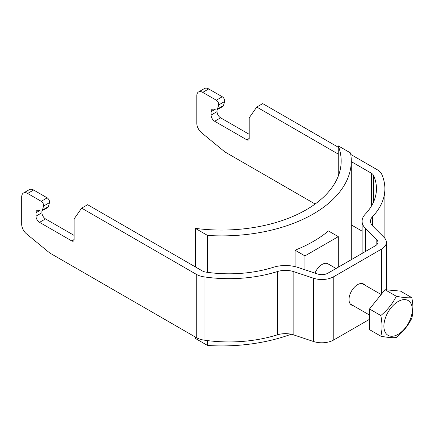 <?xml version="1.0" encoding="UTF-8"?>
<svg xmlns="http://www.w3.org/2000/svg" width="434" height="434" viewBox="0 0 434 434"><rect width="100%" height="100%" fill="white"/><g stroke="black" fill="none" stroke-linecap="round" stroke-linejoin="round"><path stroke-width="0.65" d="M23.447 193.043L29.398 189.609A8.425 4.861 60 0 1 33.613 190.021L47.181 197.861A3.369 1.948 60 0 1 49.481 202.651L43.53 206.09A3.369 1.948 -120 0 0 41.225 201.3L27.657 193.461A8.425 4.861 -120 0 0 23.447 193.043A8.425 4.861 -120 0 0 21.7 196.9L21.7 224.34A8.425 4.861 -120 0 0 26.42 233.79L49.715 252.962L196.271 337.576A16.845 9.727 0 0 0 204.013 340.12A101.073 58.351 0 0 0 277.364 334.836A16.845 9.727 180 0 1 293.84 334.956L313.44 341.487A16.845 9.727 0 0 0 333.773 339.941L369.508 319.31M198.539 91.954L204.495 88.514A8.425 4.861 60 0 1 208.705 88.932L222.279 96.766A3.369 1.948 60 0 1 224.579 101.561L218.622 104.995A3.369 1.948 -120 0 0 216.322 100.205L202.754 92.371A8.425 4.861 -120 0 0 198.539 91.954A8.425 4.861 -120 0 0 196.797 95.811L196.797 123.251A8.425 4.861 -120 0 0 201.512 132.701L224.812 151.873L315.133 204.018M351.28 224.888L362.102 231.138M49.481 202.651L48.413 206.644A3.369 1.948 60 0 1 47.794 207.523L41.843 210.962A3.369 1.948 -120 0 1 40.568 210.989L38.946 210.381A5.056 2.919 60 0 0 37.042 210.43A5.056 2.919 60 0 0 35.995 212.741L35.995 216.154L41.952 212.72A5.056 2.919 -120 0 0 45.521 218.91L74.111 235.412M71.729 240.913L74.111 239.535A3.369 1.948 60 0 1 73.411 241.082A3.369 1.948 60 0 1 71.729 240.913L39.565 222.344A5.056 2.919 60 0 1 35.995 216.154M74.111 239.535L74.111 218.904L81.663 208.136L196.271 274.304A16.845 9.727 0 0 0 204.013 276.854A101.073 58.351 0 0 0 277.364 271.565A16.845 9.727 180 0 1 293.84 271.684L313.44 278.216A16.845 9.727 0 0 0 333.773 276.675L381.421 249.165A16.845 9.727 0 0 0 386.352 242.286A16.845 9.727 0 0 0 384.095 237.425L372.784 226.109A16.845 9.727 180 0 1 370.527 221.248A16.845 9.727 180 0 1 372.578 216.599A101.073 58.351 0 0 0 384.877 188.692A101.073 58.351 0 0 0 381.73 174.246A16.845 9.727 0 0 0 377.32 169.775L350.781 154.455M43.53 206.09L42.456 210.083A3.369 1.948 -120 0 1 41.843 210.962M217.043 109.807L217.043 111.625A5.056 2.919 -120 0 0 220.618 117.815L249.203 134.323M224.579 101.561L223.51 105.554A3.369 1.948 60 0 1 222.892 106.433L216.935 109.867A3.369 1.948 -120 0 1 215.665 109.9L214.043 109.292A5.056 2.919 60 0 0 212.134 109.335A5.056 2.919 60 0 0 211.087 111.652L211.087 115.064L217.043 111.625M41.952 210.897L41.952 212.72M246.821 139.824L249.203 138.446A3.369 1.948 60 0 1 248.508 139.987A3.369 1.948 60 0 1 246.821 139.824L214.662 121.254A5.056 2.919 60 0 1 211.087 115.064M249.203 138.446L249.203 117.815L256.76 107.046L338.254 154.097M351.28 161.616L371.368 173.215A8.425 4.861 180 0 1 373.571 175.45A92.648 53.49 180 0 1 376.457 188.692A92.648 53.49 180 0 1 365.178 214.271A25.27 14.588 0 0 0 362.102 221.248A25.27 14.588 0 0 0 365.488 228.539L376.804 239.856A8.425 4.861 180 0 1 377.933 242.286A8.425 4.861 180 0 1 375.464 245.725L327.822 273.236A8.425 4.861 180 0 1 317.655 274.006L298.055 267.474A25.27 14.588 0 0 0 273.339 267.295A92.648 53.49 180 0 1 206.096 272.14A8.425 4.861 180 0 1 202.228 270.87L87.619 204.702L81.663 208.136M218.622 104.995L217.553 108.994A3.369 1.948 -120 0 1 216.935 109.867M338.254 147.224L262.711 103.607L256.76 107.046M353.124 305.585A12.13 7.004 -60 0 1 351.535 305.059A12.13 7.004 -60 0 1 349.023 299.503A12.13 7.004 -60 0 1 354.318 287.297A12.13 7.004 -60 0 1 363.665 284.048A12.13 7.004 -60 0 1 364.913 285.16M398.097 301.532A20.089 11.599 120 0 0 383.895 326.135A20.089 11.599 120 0 0 398.097 334.337A20.089 11.599 -60 0 0 412.3 309.735A20.089 11.599 -60 0 0 398.097 301.532M380.819 336.16C387.529 337.516 392.694 337.977 396.302 337.543C403.018 332.021 408.177 325.598 411.79 318.285C413.336 312.296 413.336 305.411 411.79 297.637C408.177 298.071 403.018 297.61 396.302 296.254C392.694 303.567 387.529 309.99 380.819 315.518C382.37 323.292 382.37 330.176 380.819 336.16L369.508 329.634L369.508 308.986L380.819 315.518M369.508 308.986L384.996 289.722L396.302 296.254M384.996 289.722L400.479 291.106L411.79 297.637M314.997 273.122A11.794 6.808 -60 0 1 328.001 263.85L336.035 268.489M195.322 337.028L195.322 338.401L207.588 345.486A129.706 74.887 0 0 0 291.154 334.234M338.254 176.161L338.254 145.846A119.6 69.049 180 0 1 341.173 161.003A119.6 69.049 180 0 1 195.322 228.371L207.588 235.45A129.706 74.887 0 0 0 351.28 161.003A129.706 74.887 0 0 0 350.52 152.931L338.254 145.846M195.322 266.883L195.322 228.371M207.588 345.486L207.588 340.609M207.588 272.351L207.588 235.45M295.082 266.628L295.082 250.206A129.706 74.887 0 0 0 328.435 230.953L338.303 236.649L304.95 255.903L304.95 269.774M295.082 250.206L304.95 255.903M338.303 267.181L338.303 236.649M196.271 337.576L196.271 274.304M211.087 111.652L214.732 109.547M35.995 212.741L39.635 210.642M371.368 206.177L371.368 173.215M214.662 121.254L220.618 117.815M39.565 222.344L45.521 218.91M223.51 105.554L217.553 108.994M48.413 206.644L42.456 210.083M222.279 96.766L216.322 100.205M202.754 92.371L208.705 88.932M47.181 197.861L41.225 201.3M27.657 193.461L33.613 190.021M376.804 244.722L376.804 239.856M365.488 251.487L365.488 228.539M373.571 201.94L373.571 175.45M372.578 225.897L372.578 216.599M381.421 294.171L381.421 249.165M333.773 339.941L333.773 276.675M313.44 341.487L313.44 278.216M293.84 334.956L293.84 271.684M277.364 334.836L277.364 271.565M204.013 340.12L204.013 276.854M362.102 253.44L362.102 221.248M384.877 238.309L384.877 188.692M386.352 289.847L386.352 242.286M369.508 315.046L350.281 303.946M381.133 294.523L362.075 283.521M351.28 259.689L351.28 161.003"/></g></svg>

